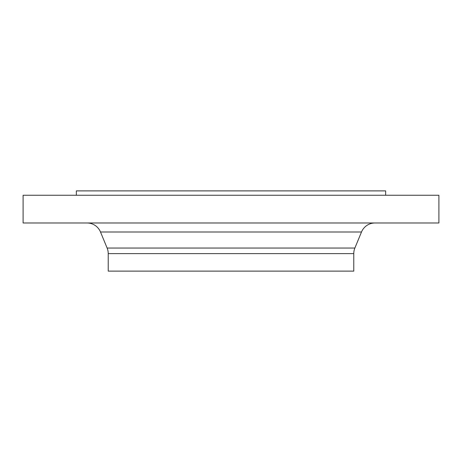 <?xml version="1.0" encoding="UTF-8"?>
<svg xmlns="http://www.w3.org/2000/svg" width="462" height="462" viewBox="0 0 462 462"><rect width="100%" height="100%" fill="white"/><g stroke="black" fill="none" stroke-linecap="round" stroke-linejoin="round"><path stroke-width="0.69" d="M438.9 195.259L23.1 195.259L23.1 222.979L438.9 222.979L438.9 195.259M353.771 253.615L108.229 253.615L108.229 271.119L353.771 271.119L353.771 253.615A14.588 14.588 0 0 1 354.874 248.048L361.498 231.999A14.588 14.588 0 0 1 374.982 222.979M108.229 253.615A14.588 14.588 0 0 0 107.126 248.048L100.502 231.999A14.588 14.588 0 0 0 87.018 222.979M385.649 195.259L385.649 190.881L76.351 190.881L76.351 195.259M354.874 248.048L107.126 248.048M361.498 231.999L100.502 231.999"/></g></svg>
